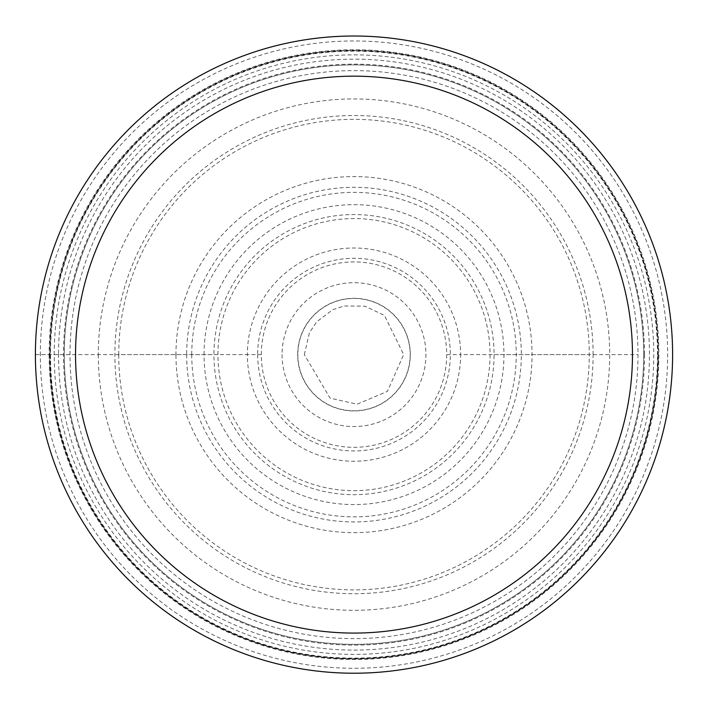 <?xml version="1.0" encoding="UTF-8"?>
<svg xmlns="http://www.w3.org/2000/svg" width="708" height="708" viewBox="0 0 708 708"><rect width="100%" height="100%" fill="white"/><g stroke="black" fill="none" stroke-linecap="round" stroke-linejoin="round"><path stroke-width="0.53" stroke-dasharray="3.54 2.66" d="M593.109 354.62A239.109 239.109 0 0 0 354 115.519A239.109 239.109 0 0 0 114.891 354.62A239.109 239.109 0 0 0 354 593.729A239.109 239.109 0 0 0 593.109 354.62M70.004 354.62A283.996 283.996 0 0 1 354 70.623A283.996 283.996 0 0 1 637.996 354.62A283.996 283.996 152.6 0 1 354 638.616A283.996 283.996 152.6 0 1 70.004 354.62L35.4 354.62A318.6 318.6 0 0 0 354 673.22A318.6 318.6 0 0 0 672.6 354.62A318.6 318.6 0 0 0 354 36.02A318.6 318.6 0 0 0 35.4 354.62A318.6 318.6 0 0 1 354 36.02A318.6 318.6 0 0 1 672.6 354.62A318.6 318.6 0 0 1 354 673.22A318.6 318.6 0 0 1 35.4 354.62A318.6 318.6 0 0 1 354 36.02A318.6 318.6 0 0 1 672.6 354.62A318.6 318.6 0 0 1 354 673.22A318.6 318.6 0 0 1 35.4 354.62L213.931 354.62A140.069 140.069 0 0 1 354 214.551A140.069 140.069 0 0 1 494.069 354.62A140.069 140.069 152.6 0 1 354 494.688A140.069 140.069 152.6 0 1 213.931 354.62M49.746 354.62A304.254 304.254 0 0 1 354 50.374A304.254 304.254 0 0 1 658.254 354.62A304.254 304.254 0 0 0 353.69 50.374A304.254 304.254 0 0 0 49.746 355.239A304.254 304.254 0 0 0 354.31 658.874A304.254 304.254 0 0 0 658.254 354.62A304.254 304.254 0 0 1 354 658.874A304.254 304.254 0 0 1 49.746 354.62A304.254 304.254 0 0 1 353.69 50.374A304.254 304.254 0 0 1 658.254 354.62A304.254 304.254 0 0 1 354 658.874A304.254 304.254 0 0 1 49.746 354.62M643.722 354.62A289.722 289.722 0 0 1 643.722 355.204A289.722 289.722 0 0 0 354.301 64.897A289.722 289.722 0 0 0 64.278 354.62A289.722 289.722 0 0 0 353.699 644.351A289.722 289.722 0 0 0 643.722 355.212A289.722 289.722 0 0 1 353.708 644.351A289.722 289.722 0 0 1 64.278 354.044A289.722 289.722 0 0 1 354.292 64.897A289.722 289.722 0 0 1 643.722 355.204A289.722 289.722 0 0 1 353.708 644.351A289.722 289.722 0 0 1 64.278 354.62M49.126 354.62A304.874 304.874 0 0 0 354 659.493A304.874 304.874 0 0 0 658.874 354.62A304.874 304.874 0 0 0 354 49.746A304.874 304.874 0 0 0 49.126 354.62M118.732 354.62A235.268 235.268 0 0 1 354 119.351A235.268 235.268 0 0 1 589.268 354.62A235.268 235.268 0 0 1 354 589.888A235.268 235.268 0 0 1 118.732 354.62L247.375 354.62A106.625 106.625 0 0 0 354 461.244A106.625 106.625 0 0 0 460.625 354.62L589.268 354.62M261.305 354.62A92.695 92.695 -161 0 1 354 261.925A92.695 92.695 -161 0 1 446.695 354.62A92.695 92.695 -87.7 0 1 354 447.314A92.695 92.695 -87.7 0 1 261.305 354.62L247.375 354.62A106.625 106.625 -161 0 1 354 248.004A106.625 106.625 -161 0 1 460.625 354.62L446.553 354.62M282.076 354.62A71.924 71.924 0 0 0 354 426.543A71.924 71.924 0 0 0 425.924 354.62A71.924 71.924 0 0 0 354 282.696A71.924 71.924 0 0 0 282.076 354.62M297.829 354.62A56.171 56.171 0 0 0 354 410.79A56.171 56.171 0 0 0 410.171 354.62A56.171 56.171 0 0 0 354 298.449A56.171 56.171 0 0 0 297.829 354.62M297.679 354.62A56.321 56.321 0 0 1 354 298.307A56.321 56.321 0 0 1 410.321 354.62A56.321 56.321 0 0 1 354 410.941A56.321 56.321 0 0 1 297.679 354.62M257.668 354.62A96.332 96.332 0 0 0 354 450.952A96.332 96.332 0 0 0 450.332 354.62A96.332 96.332 0 0 0 354 258.287A96.332 96.332 0 0 0 257.668 354.62M217.949 354.62A136.051 136.051 0 0 1 354 218.568A136.051 136.051 0 0 1 490.051 354.62A136.051 136.051 0 0 1 354 490.671A136.051 136.051 0 0 1 217.949 354.62M494.069 354.62L637.996 354.62M50.153 354.62A303.847 303.847 0 0 0 354 658.467A303.847 303.847 0 0 0 657.847 354.62A303.847 303.847 0 0 0 354 50.772A303.847 303.847 0 0 0 50.153 354.62M672.6 354.62A318.6 318.6 0 0 1 354 673.22A318.6 318.6 0 0 1 35.4 354.62A318.6 318.6 0 0 1 354 36.02A318.6 318.6 0 0 1 672.6 354.62M75.535 354.62A278.465 278.465 0 0 1 354 76.163A278.465 278.465 0 0 1 632.465 354.62A278.465 278.465 0 0 1 354 633.085A278.465 278.465 0 0 1 75.535 354.62M175.956 355.133A178.044 178.044 0 0 1 353.743 176.575A178.044 178.044 0 0 1 532.044 354.62A178.044 178.044 0 0 1 354.257 532.664A178.044 178.044 0 0 1 175.956 355.133M186.673 354.62A167.327 167.327 0 0 0 354.239 521.946A167.327 167.327 0 0 0 521.327 354.142A167.327 167.327 0 0 0 353.761 187.301A167.327 167.327 0 0 0 186.673 354.62M98.315 354.62A255.685 255.685 0 0 0 354 610.305A255.685 255.685 0 0 0 609.685 354.62A255.685 255.685 0 0 0 354 98.943A255.685 255.685 0 0 0 98.315 354.62M40.347 355.257A313.653 313.653 0 0 1 353.681 40.967A313.653 313.653 0 0 1 667.653 354.62A313.653 313.653 0 0 1 354.319 668.281A313.653 313.653 0 0 1 40.347 355.257M657.484 354.62A303.484 303.484 180 0 0 354 51.135A303.484 303.484 180 0 0 50.516 354.62A303.484 303.484 0 0 0 354 658.113A303.484 303.484 0 0 0 657.484 354.62M644.492 354.62A290.492 290.492 0 0 1 353.699 645.112A290.492 290.492 0 0 1 63.508 354.027A290.492 290.492 0 0 1 354.301 64.136A290.492 290.492 0 0 1 644.492 354.62M58.543 354.035A295.457 295.457 0 0 0 353.708 650.086A295.457 295.457 0 0 0 649.457 354.62A295.457 295.457 0 0 0 354.292 59.162A295.457 295.457 0 0 0 58.543 354.035M54.242 354.62A299.758 299.758 0 0 1 354 54.861A299.758 299.758 0 0 1 653.758 354.62A299.758 299.758 0 0 1 354 654.387A299.758 299.758 0 0 1 54.242 354.62M191.744 354.62A162.256 162.256 0 0 1 354.434 192.364A162.256 162.256 0 0 1 516.256 355.487A162.256 162.256 0 0 1 353.566 516.875A162.256 162.256 0 0 1 191.744 354.62M204.046 354.62A149.954 149.954 0 0 1 354.398 204.665A149.954 149.954 0 0 1 503.954 355.425A149.954 149.954 0 0 1 353.602 504.574A149.954 149.954 0 0 1 204.046 354.62M304.334 354.62L309.396 332.769L316.741 321.777L332.857 309.679L343.929 305.989L364.832 306.148L384.444 315.379L403.666 354.62L387.426 391.356L357.115 404.188L330.07 398.144L304.334 354.62"/><path stroke-width="1.06" d="M672.6 354.62A318.6 318.6 0 0 0 354 36.02A318.6 318.6 0 0 0 35.4 354.62A318.6 318.6 0 0 0 354 673.22A318.6 318.6 0 0 0 672.6 354.62M632.465 354.62A278.465 278.465 0 0 0 354 76.163A278.465 278.465 0 0 0 75.535 354.62A278.465 278.465 0 0 0 354 633.085A278.465 278.465 0 0 0 632.465 354.62"/></g></svg>
